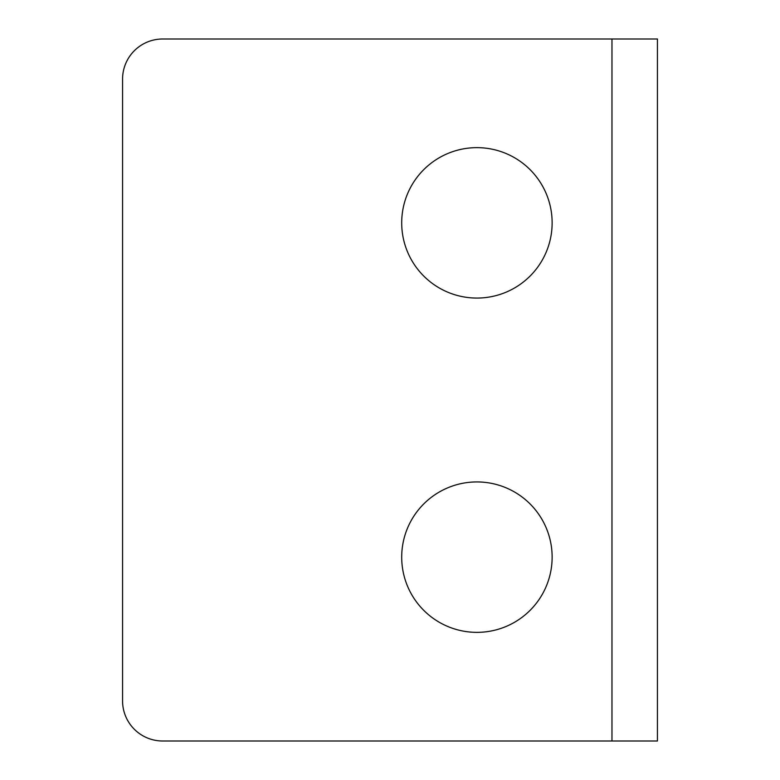 <?xml version="1.0" encoding="UTF-8"?>
<svg xmlns="http://www.w3.org/2000/svg" width="780" height="780" viewBox="0 0 780 780"><rect width="100%" height="100%" fill="white"/><g stroke="black" fill="none" stroke-linecap="round" stroke-linejoin="round"><path stroke-width="1.17" d="M657.433 741L657.433 39L162.689 39A40.111 40.111 0 0 0 122.567 79.111L122.567 700.889A40.111 40.111 0 0 0 162.689 741L657.433 741M476.911 481.933A75.212 75.212 0 0 0 401.7 557.144A75.212 75.212 0 0 0 476.911 632.356A75.212 75.212 0 0 0 552.133 557.144A75.212 75.212 0 0 0 476.911 481.933M476.911 147.644A75.212 75.212 0 0 0 401.7 222.856A75.212 75.212 0 0 0 476.911 298.067A75.212 75.212 0 0 0 552.133 222.856A75.212 75.212 0 0 0 476.911 147.644M611.968 741L611.968 39"/></g></svg>
